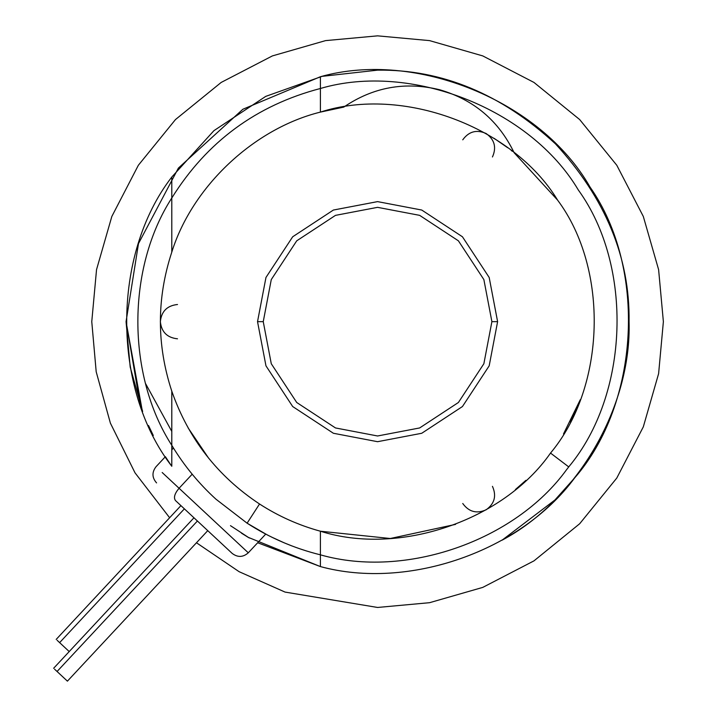 <?xml version="1.0" encoding="UTF-8"?>
<svg xmlns="http://www.w3.org/2000/svg" width="717" height="717" viewBox="0 0 717 717"><rect width="100%" height="100%" fill="white"/><g stroke="black" fill="none" stroke-linecap="round" stroke-linejoin="round"><path stroke-width="1.08" d="M213.236 535.76L175.459 500.529C173.433 497.643 174.634 493.556 179.071 488.268L192.183 474.206L179.071 488.268L162.185 472.512L248.288 552.807L179.071 488.268C174.634 493.556 173.433 497.643 175.459 500.529L232.129 553.372C237.668 557.584 243.054 557.396 248.288 552.807L265.738 534.093L261.329 531.718M170.709 464.715L165.385 456.693L156.001 466.749C151.798 472.288 151.986 477.674 156.566 482.908M63.965 677.932L57.073 671.497L197.417 520.999L57.073 671.497L66.493 680.29L67.416 681.15L207.76 530.652M184.377 508.846L59.628 642.629L69.217 651.565L57.109 640.272L59.628 642.629L184.377 508.846M91.767 321.655L96.535 269.655L111.834 216.453L138.354 165.26L175.477 119.56L221.177 82.437L272.37 55.917L325.563 40.618L377.572 35.85L429.573 40.618L482.774 55.917L533.968 82.437L579.668 119.56L616.79 165.26L643.31 216.453L658.609 269.655L663.377 321.655L658.609 373.665L643.31 426.857L616.79 478.051L579.668 523.751L533.968 560.873L482.774 587.393L429.573 602.692L377.572 607.46L285.052 592.081L239.111 571.691L196.467 542.76L239.111 571.691L285.052 592.081L377.572 607.46L429.573 602.692L482.774 587.393L533.968 560.873L579.668 523.751L616.79 478.051L643.31 426.857L658.609 373.665L663.377 321.655L658.609 269.655L643.31 216.453L616.79 165.26L579.668 119.56L533.968 82.437L482.774 55.917L429.573 40.618L377.572 35.85L325.563 40.618L272.37 55.917L221.177 82.437L175.477 119.56L138.354 165.26L111.834 216.453L96.535 269.655L91.767 321.655L96.195 371.782L110.382 423.12L135.011 472.817L169.633 517.746L135.011 472.817L110.382 423.12L96.195 371.782L91.767 321.655M257.672 542.751L320.409 566.582L248.145 537.311M247.93 537.176L241.486 533.17M188.114 427.897L208.656 458.217M140.227 404.89L126.058 321.655L138.489 243.583L178.39 168.083L242.866 109.262L320.409 76.728C415.717 49.715 541.012 100.989 590.037 187.065C646.913 268.176 639.734 403.357 574.595 477.988C639.734 403.357 646.913 268.176 590.037 187.065C646.913 268.176 639.734 403.357 574.595 477.988C520.667 551.265 408.197 590.467 320.409 566.582L320.409 531.216C398.921 556.213 503.468 520.703 550.522 453.072C605.811 387.09 609.127 269.117 557.62 200.151L514.134 152.739L557.62 200.151C512.924 126.577 402.282 85.511 320.409 112.103C253.818 128.549 192.174 186.626 171.793 252.115L171.793 252.115C192.174 186.626 253.818 128.549 320.409 112.103L320.409 88.487L320.409 112.103C402.282 85.511 512.924 126.577 557.62 200.151C609.127 269.117 605.811 387.09 550.522 453.072L568.733 466.901C629.132 394.619 633.568 266.222 578.287 189.942C530.311 108.876 410.769 61.841 320.409 88.487C256.354 105.291 206.819 141.796 171.793 198L171.793 252.115C156.602 298.478 156.602 344.841 171.793 391.195C188.365 438.652 217.609 476.258 259.536 503.997C278.429 516.204 298.72 525.274 320.409 531.216L320.409 554.833C294.212 548.371 269.78 537.822 247.105 523.195C269.78 537.822 294.212 548.371 320.409 554.833L320.409 531.216L390.281 538.503L455.582 524.378L390.281 538.503L320.409 531.216C298.72 525.274 278.429 516.204 259.536 503.997C217.609 476.258 188.365 438.652 171.793 391.195L171.793 445.311C183.902 465.423 198.627 483.383 215.969 499.202L247.105 523.195L259.536 503.997L247.105 523.195L266.939 534.721M485.974 509.886L486.18 509.769C476.68 513.999 468.864 511.902 462.752 503.495C468.864 511.902 476.68 513.999 486.18 509.769L485.974 509.886M515.389 489.55L525.902 480.336M570.239 421.954L580.295 399.665L563.508 433.946M497.607 321.655L489.182 365.84L462.447 406.539L421.757 433.265L377.572 441.699L333.387 433.265L292.688 406.539L265.962 365.84L257.528 321.655L265.962 365.84L292.688 406.539L333.387 433.265L377.572 441.699L421.757 433.265L462.447 406.539L489.182 365.84L497.607 321.655L491.898 321.655L483.867 363.743L458.405 402.497L419.651 427.95L377.572 435.981L335.493 427.95L296.73 402.497L271.277 363.743L263.247 321.655L257.528 321.655L263.247 321.655L271.277 363.743L296.73 402.497L335.493 427.95L377.572 435.981L419.651 427.95L458.405 402.497L483.867 363.743L491.898 321.655L483.867 279.576L458.405 240.822L419.651 215.36L377.572 207.338L335.493 215.36L296.73 240.822L271.277 279.576L263.247 321.655L271.277 279.576L296.73 240.822L335.493 215.36L377.572 207.338L419.651 215.36L458.405 240.822L483.867 279.576L491.898 321.655L497.607 321.655L489.182 277.47L462.447 236.78L421.757 210.045L377.572 201.62L333.387 210.045L292.688 236.78L265.962 277.47L257.528 321.655L265.962 277.47L292.688 236.78L333.387 210.045L377.572 201.62L421.757 210.045L462.447 236.78L489.182 277.47L497.607 321.655M160.357 321.655C161.45 311.312 167.16 305.603 177.502 304.51C167.16 305.603 161.45 311.312 160.357 321.655C161.45 331.998 167.16 337.716 177.502 338.809C167.16 337.716 161.45 331.998 160.357 321.655M486.26 133.595L486.18 133.541C476.68 129.32 468.864 131.408 462.752 139.824C468.864 131.408 476.68 129.32 486.18 133.541C494.587 139.663 496.684 147.469 492.454 156.969C496.684 147.469 494.587 139.663 486.18 133.541L486.225 133.577M574.586 477.997L554.967 499.955L502.052 540.197C577.257 500.278 631.614 406.763 629.078 321.655C629.947 257.466 605.39 198.188 555.415 143.812C501.04 93.837 441.762 69.28 377.572 70.149L322.014 76.361L265.756 96.374L213.953 130.637L171.793 177.045L171.793 198C206.819 141.796 256.354 105.291 320.409 88.487C410.769 61.841 530.311 108.876 578.287 189.942C633.568 266.222 629.132 394.619 568.733 466.901L566.466 469.832C514.779 541.129 405.078 579.022 320.409 554.833L320.409 566.582C408.197 590.467 520.667 551.265 574.595 477.988C639.734 403.357 646.913 268.176 590.037 187.065C541.012 100.989 415.717 49.715 320.409 76.728L320.409 112.103L343.766 107.093L320.409 112.103L320.409 76.728M249.292 537.992L230.471 525.66M142.647 411.477L130.198 367.077L126.058 321.655L142.208 410.33M148.509 425.513L153.286 435.479M555.415 499.498L574.595 477.988M247.105 523.195L215.969 499.202C198.627 483.383 183.902 465.423 171.793 445.311L171.793 466.265C111.664 388.524 111.664 254.786 171.793 177.045C111.664 254.786 111.664 388.524 171.793 466.265L171.793 445.32C126.55 375.242 126.55 268.068 171.793 198L171.793 235.884M267.118 534.819L268.257 535.402M268.463 535.509L264.707 533.547M271.331 536.952L284.013 542.751L271.331 536.952M284.084 542.787L291.971 545.951L284.084 542.787M306.742 551.05L298.711 548.415M165.546 456.944L165.932 457.554M171.793 198C126.55 268.068 126.55 375.242 171.793 445.32L171.793 391.195C156.602 344.841 156.602 298.478 171.793 252.115L171.793 177.045M568.733 466.901L566.466 469.832L568.733 466.901L550.522 453.072C503.468 520.703 398.921 556.213 320.409 531.216L320.409 554.833C405.078 579.022 514.779 541.129 566.466 469.832M492.454 486.341C496.684 495.85 494.587 503.657 486.18 509.769C494.587 503.657 496.684 495.85 492.454 486.341M511.239 150.445L512.279 151.26M507.699 147.738L494.291 138.471M494.121 138.354L504.84 145.632M514.134 152.739C498.656 120.716 473.847 99.726 439.709 89.759C405.159 81.317 373.181 87.098 343.766 107.093M171.793 431.419L145.676 383.792M66.529 649.055L69.217 651.565M57.073 671.497L54.546 669.149L57.073 671.497M264.591 533.484L261.463 531.79M261.042 531.557L259.509 530.697M173.451 448.035L171.793 449.819M180.935 505.628L56.186 639.412M193.966 517.791L53.623 668.289"/></g></svg>
